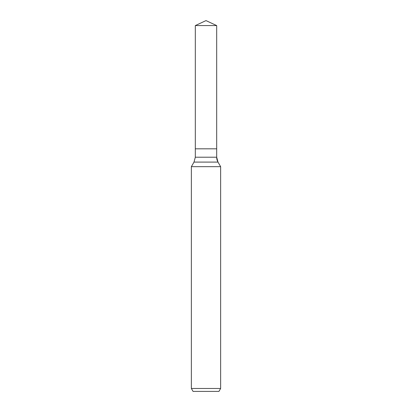 <?xml version="1.0" encoding="UTF-8"?>
<svg xmlns="http://www.w3.org/2000/svg" width="412" height="412" viewBox="0 0 412 412"><rect width="100%" height="100%" fill="white"/><g stroke="black" fill="none" stroke-linecap="round" stroke-linejoin="round"><path stroke-width="0.62" d="M191.364 388.475L220.636 388.475L218.947 391.4L193.053 391.4L191.364 388.475L191.364 166.669L194.006 162.091L195.314 157.209L195.314 148.82L216.686 148.82L216.686 25.58L206 20.6L195.314 25.58L216.686 25.58L216.686 148.82L216.686 25.58M191.364 166.669L220.636 166.669L217.994 162.091A9.759 9.759 0 0 1 216.686 157.209L216.686 148.82L195.314 148.82L195.314 25.58M220.636 388.475L220.636 166.669L220.636 388.475L218.947 391.4M194.006 162.091L217.994 162.091L220.636 166.669M195.314 157.209L216.686 157.209L216.686 148.82M217.994 162.091L216.686 157.209"/></g></svg>
